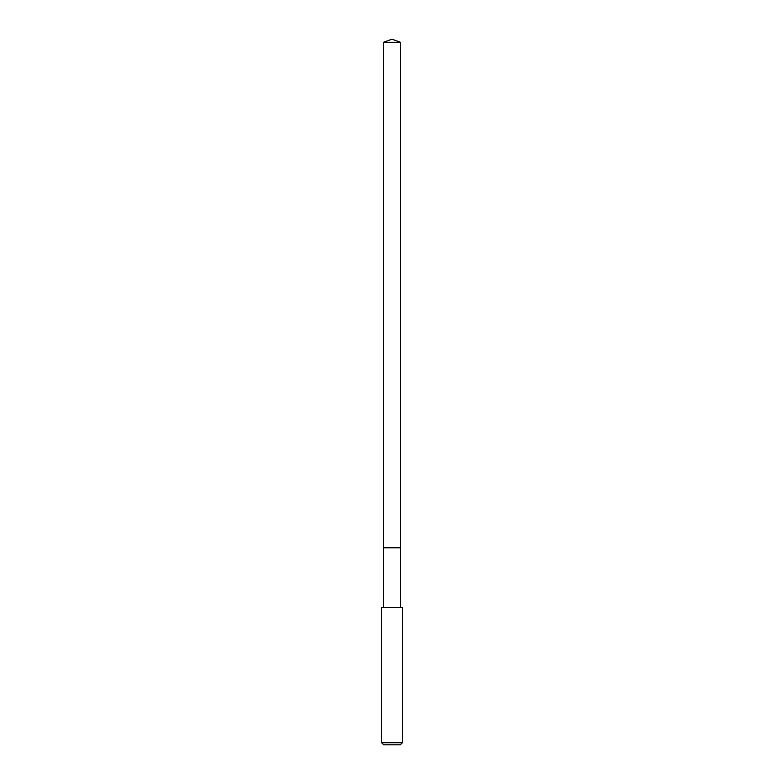<?xml version="1.0" encoding="UTF-8"?>
<svg xmlns="http://www.w3.org/2000/svg" width="784" height="784" viewBox="0 0 784 784"><rect width="100%" height="100%" fill="white"/><g stroke="black" fill="none" stroke-linecap="round" stroke-linejoin="round"><path stroke-width="1.18" d="M400.428 607.404L400.428 42.267L383.572 42.267L383.572 547.781L400.428 547.781L383.572 547.781L383.572 42.267L392 39.2L383.572 42.267M392 607.404L381.632 607.404L381.632 742.722L402.368 742.722L402.368 607.404L392 607.404M381.632 742.722L383.709 744.8L400.291 744.8L402.368 742.722M392 39.2L400.428 42.267M383.572 607.404L383.572 547.781"/></g></svg>
